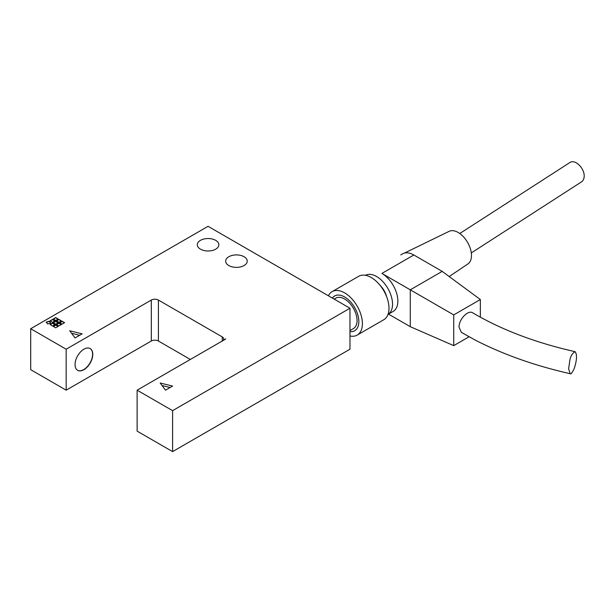 <?xml version="1.0" encoding="UTF-8"?>
<svg xmlns="http://www.w3.org/2000/svg" width="614" height="614" viewBox="0 0 614 614"><rect width="100%" height="100%" fill="white"/><g stroke="black" fill="none" stroke-linecap="round" stroke-linejoin="round"><path stroke-width="0.92" d="M225.108 339.373A5.019 2.893 0 0 0 225.737 338.928L222.897 340.57A5.019 2.893 0 0 0 223.734 338.966A5.019 2.893 0 0 0 222.26 336.917L158.412 300.054A5.019 2.893 0 0 0 151.313 300.054L66.174 349.212L30.7 328.728L208.069 226.32L349.972 308.243L172.595 410.651L137.122 390.174L225.108 339.373M172.595 410.651L172.595 451.612L137.122 431.135L137.122 390.174M30.7 328.728L30.7 369.689L66.174 390.174L151.313 341.016A5.019 2.893 180 0 1 158.412 341.016L190.332 359.451M228.822 265.547A10.783 6.224 180 0 1 225.668 261.142A10.783 6.224 180 0 1 236.451 254.91A10.783 6.224 180 0 1 247.242 261.142A10.783 6.224 180 0 1 240.581 266.89A10.783 6.224 180 0 1 228.822 265.547M200.448 249.161A10.783 6.224 180 0 1 197.286 244.756A10.783 6.224 180 0 1 208.069 238.531A10.783 6.224 180 0 1 218.86 244.756A10.783 6.224 180 0 1 212.198 250.512A10.783 6.224 180 0 1 200.448 249.161M75.046 364.57A12.541 7.238 -60 0 1 80.518 351.945A12.541 7.238 -60 0 1 90.181 348.591A12.541 7.238 -60 0 1 90.181 363.074A12.541 7.238 -60 0 1 77.64 370.311A12.541 7.238 -60 0 1 75.046 364.57M77.556 370.257A12.541 7.238 120 0 0 90.005 362.966A12.541 7.238 120 0 0 90.097 348.537M172.595 451.612L349.972 349.212L349.972 308.243M52.52 325.965L50.033 324.53L52.52 323.094L54.999 324.53L52.52 325.965M54.823 324.629L52.52 323.302L50.21 324.629M58.906 325.965L56.419 324.53L58.906 323.094L61.385 324.53L58.906 325.965M61.208 324.629L58.906 323.302L56.595 324.629M55.713 320.431L53.226 318.996L55.713 317.568L58.192 318.996L55.713 320.431M58.015 319.103L55.713 317.768L53.403 319.103M55.713 324.123L53.226 322.688L55.713 321.252L58.192 322.688L55.713 324.123M58.015 322.787L55.713 321.46L53.403 322.787M58.906 322.273L56.419 320.846L58.906 319.41L61.385 320.846L58.906 322.273M61.208 320.945L58.906 319.618L56.595 320.945M52.52 322.273L50.033 320.846L52.52 319.41L54.999 320.846L52.52 322.273M54.823 320.945L52.52 319.618L50.21 320.945M55.713 327.807L53.226 326.372L55.713 324.936L58.192 326.372L55.713 327.807M58.015 326.471L55.713 325.144L53.403 326.471M62.098 324.123L59.612 322.688L62.098 321.252L64.577 322.688L62.098 324.123M64.401 322.787L62.098 321.46L59.788 322.787M47.623 323.946L46.142 322.112L49.327 321.252L50.809 323.087L47.623 323.946M50.67 323.125L49.327 321.46L46.28 322.281M165.504 390.174L160.185 383.006L172.595 386.076L165.504 390.174M170.116 387.511L162.042 385.515M82.138 333.847L75.046 337.946L69.72 330.777L82.138 333.847M79.651 335.282L71.585 333.287M66.174 390.174L66.174 349.212M349.972 330.57L353.426 328.574A17.56 10.139 -120 0 0 353.426 308.297A17.56 10.139 -120 0 0 335.873 298.158L334.185 299.133M349.972 331.629A20.07 11.589 -120 0 0 354.685 330.746A20.07 11.589 -120 0 0 354.685 307.576A20.07 11.589 -120 0 0 334.615 295.986A20.07 11.589 -120 0 0 332.358 298.082M349.972 335.981A25.082 14.483 -120 0 0 357.194 335.091A25.082 14.483 -120 0 0 357.194 306.125A25.082 14.483 -120 0 0 332.105 291.642A25.082 14.483 -120 0 0 328.39 295.787A25.082 14.483 -120 0 1 332.105 291.642A25.082 14.483 -120 0 1 351.438 298.366A25.082 14.483 -120 0 1 362.39 323.609A25.082 14.483 -120 0 1 357.194 335.091A25.082 14.483 -120 0 1 349.972 335.981M383.796 319.733A25.082 14.483 -120 0 0 383.796 290.767A25.082 14.483 -120 0 0 358.714 276.285L332.105 291.642L358.714 276.285A25.082 14.483 -120 0 1 378.047 283A25.082 14.483 -120 0 1 388.992 308.243A25.082 14.483 -120 0 1 383.796 319.733L357.194 335.091L383.796 319.733M386.605 296.593A15.051 8.688 -120 0 0 380.15 285.426A15.051 8.688 -120 0 1 386.605 296.593M388.01 314.399A22.572 13.032 -120 0 0 387.864 288.419A22.572 13.032 -120 0 0 365.437 275.302A22.572 13.032 -120 0 1 387.864 288.419A22.572 13.032 -120 0 1 388.01 314.399L393.183 311.413L388.01 314.399M401.234 254.649A22.572 13.032 -120 0 0 400.765 254.902L402.538 253.881A22.572 13.032 -120 0 1 413.828 254.994L442.203 271.38L480.34 299.54L453.731 314.905L381.9 273.43A22.572 13.032 60 0 1 396.644 293.323A22.572 13.032 60 0 1 393.183 311.413M449.202 276.553L467.952 263.89A18.811 10.86 -120 0 0 467.576 242.4A18.811 10.86 -120 0 0 449.156 231.324L404.403 253.106M471.299 252.922L582.087 181.506C587.022 176.379 582.655 166.478 576.093 162.733C573.714 161.482 571.718 161.367 570.107 162.388L459.779 233.512M568.61 368.761L569.892 360.019C570.613 356.105 572.325 353.311 575.011 351.645C577.237 354.309 576.983 359.927 574.244 368.492C572.11 372.898 570.751 374.624 570.16 373.68L568.61 368.761M570.16 373.68C534.917 365.744 503.081 354.455 474.637 339.795L461.337 332.327L459.057 327.193C458.704 319.457 468.183 309.525 472.734 312.848C501.745 329.902 535.838 342.835 575.011 351.645M388.508 314.115L410.275 326.679L410.275 289.816L442.203 271.38M410.275 326.679L453.731 345.628L469.058 336.779M480.34 317.231L480.34 299.54M453.731 314.905L453.731 345.628M222.26 336.917L222.26 341.016M158.412 341.016L158.412 300.054M151.313 300.054L151.313 341.016M381.9 273.43L413.828 254.994"/></g></svg>
